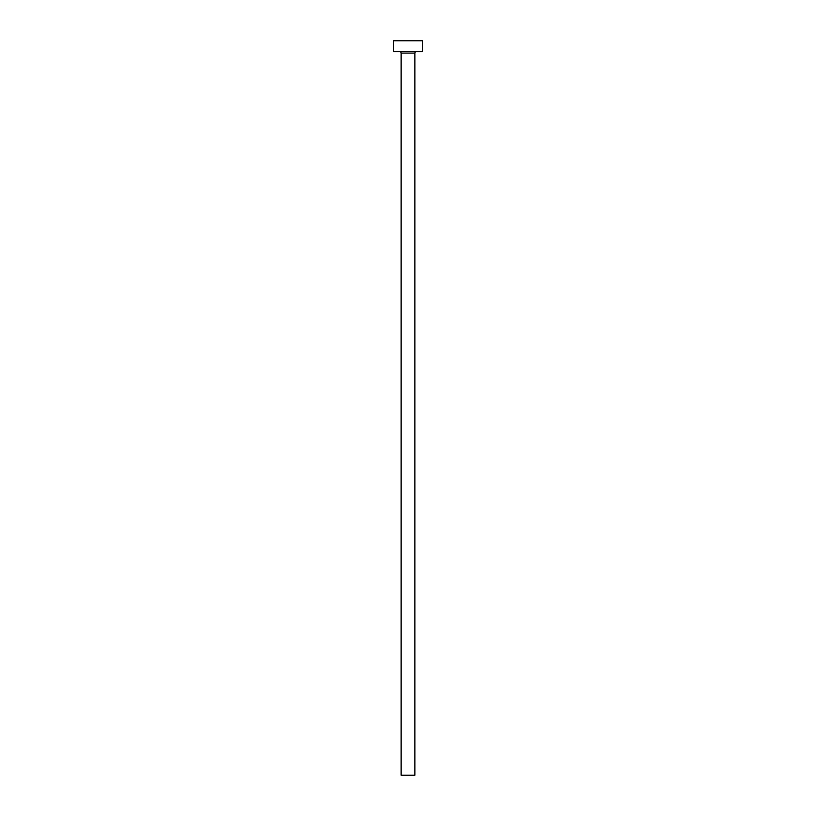 <?xml version="1.0" encoding="UTF-8"?>
<svg xmlns="http://www.w3.org/2000/svg" width="816" height="816" viewBox="0 0 816 816"><rect width="100%" height="100%" fill="white"/><g stroke="black" fill="none" stroke-linecap="round" stroke-linejoin="round"><path stroke-width="1.22" d="M414.875 53.101L401.125 53.101L401.125 775.2L414.875 775.2L414.875 53.101A1.448 1.448 0 0 1 416.323 51.653M401.125 53.101A1.448 1.448 0 0 0 399.677 51.653M422.474 51.653L393.526 51.653L393.526 40.8L422.474 40.8L422.474 51.653"/></g></svg>
